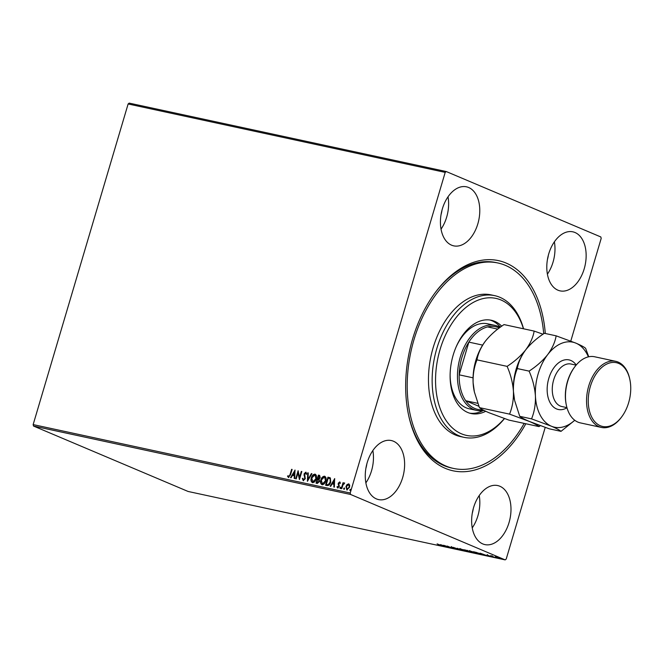 <?xml version="1.0" encoding="UTF-8"?>
<svg xmlns="http://www.w3.org/2000/svg" width="663" height="663" viewBox="0 0 663 663"><rect width="100%" height="100%" fill="white"/><g stroke="black" fill="none" stroke-linecap="round" stroke-linejoin="round"><path stroke-width="0.99" d="M525.825 423.756A107.514 67.808 -77.8 0 1 445.304 468.351A107.514 67.808 -77.8 0 1 408.632 415.328A107.514 67.808 -77.8 0 1 435.061 292.847A107.514 67.808 -77.8 0 1 506.109 263.062A107.514 67.808 -77.8 0 1 545.301 333.497M524.176 423.4A105.094 66.283 -77.8 0 1 521.375 428.149A105.094 66.283 -77.8 0 1 453.542 468.443A105.094 66.283 -77.8 0 1 430.038 303.264A105.094 66.283 -77.8 0 1 497.872 262.979L496.04 262.581A105.094 66.283 102.2 0 0 434.596 293.469M408.466 414.566A105.094 66.283 102.2 0 0 444.152 465.65A105.094 66.283 102.2 0 0 451.71 468.045L453.542 468.443M575.012 232.514A30.2 19.045 102.2 0 0 572.84 231.826A30.2 19.045 102.2 0 0 548.268 255.578A30.2 19.045 102.2 0 0 557.931 290.187A30.2 19.045 102.2 0 0 560.102 290.875A30.2 19.045 102.2 0 0 584.675 267.123A30.2 19.045 102.2 0 0 575.012 232.514M393.49 441.235A30.2 19.045 102.2 0 0 391.319 440.547A30.2 19.045 102.2 0 0 366.738 464.299A30.2 19.045 102.2 0 0 376.402 498.899A30.2 19.045 102.2 0 0 378.573 499.587A30.2 19.045 102.2 0 0 403.154 475.835A30.2 19.045 102.2 0 0 393.49 441.235M499.852 486.244A30.2 19.045 102.2 0 0 497.681 485.556A30.2 19.045 102.2 0 0 473.109 509.308A30.2 19.045 102.2 0 0 482.772 543.917A30.2 19.045 102.2 0 0 484.943 544.605A30.2 19.045 102.2 0 0 509.515 520.853A30.2 19.045 102.2 0 0 499.852 486.244M468.642 187.505A30.2 19.045 102.2 0 0 466.47 186.817A30.2 19.045 102.2 0 0 441.898 210.569A30.2 19.045 102.2 0 0 451.561 245.169A30.2 19.045 102.2 0 0 453.732 245.857A30.2 19.045 102.2 0 0 478.313 222.105A30.2 19.045 102.2 0 0 468.642 187.505M347.13 490.056L346.219 486.625L347.313 484.636L348.655 483.833L349.691 485.084L349.55 487.288L346.848 489.932L345.937 486.509L347.031 484.52L348.871 483.899M341.279 488.623L343.028 482.722L343.525 482.83L343.268 483.7L344.412 482.913L344.304 483.775L343.036 484.744L341.776 488.73L341.279 488.623M339.829 481.968L340.343 482.929L339.904 483.377L339.456 482.614L338.743 483.31L339.29 486.493L337.74 487.968L336.961 486.957L337.409 486.468L337.906 487.239L338.785 486.418L338.246 483.228L339.746 481.918M340.185 483.493L339.456 482.614M337.691 486.584L338.188 487.355L338.785 486.418M327.066 485.556L325.574 485.233L327.961 477.161L330.373 477.99L330.688 482.15C330.066 484.496 328.865 485.631 327.066 485.556M329.801 477.633L330.373 477.99M316.334 483.244L318.712 475.222L319.616 475.421L320.221 477.617L319.11 479.208L319.508 481.487L317.32 483.451L316.036 483.178L318.422 475.106L319.682 475.404M307.4 481.313L307.731 472.794L308.27 472.91L308.013 479.374L311.395 473.589L311.925 473.705L307.4 481.313M296.212 478.901L295.723 478.794L298.11 470.722L299.535 477.435L301.317 471.41L301.814 471.517L299.419 479.589L297.994 472.893L296.212 478.901M288.48 477.451L287.543 476.258L287.982 475.694L288.72 476.622L290.021 474.691L291.612 469.321L292.11 469.429L290.493 474.874L288.33 477.401M288.43 476.44L289.01 476.747L290.311 474.807L291.612 469.321M33.515 426.044L188.101 491.465L505.173 559.887L350.586 494.465L33.515 426.044L33.15 424.593L128.125 103.967L129.177 103.113L446.24 171.535L600.827 236.956L601.192 238.407L570.785 341.08M33.15 424.593L350.221 493.007L445.196 172.388L128.125 103.967M294.985 470.05L294.737 478.578L294.198 478.462L294.306 475.736L292.499 475.346L291.074 477.791L290.543 477.675L295.068 470.084M303.273 480.642L302.353 478.57L302.875 478.247L303.48 479.805L304.781 478.636L304.11 473.796L305.817 472.164L306.654 473.796L306.115 474.211L305.568 472.992L304.615 473.871L305.27 478.752L303.115 480.592M303.596 479.855L304.781 478.636M306.405 474.327L305.568 472.992M312.53 482.639C311.005 481.769 310.591 480.194 311.295 477.899C311.941 475.586 313.176 474.335 315 474.144L315 474.144C316.549 475.006 316.964 476.606 316.243 478.926C315.588 481.239 314.353 482.473 312.53 482.639L312.232 482.548M322.351 484.819C320.826 483.949 320.42 482.374 321.124 480.078C321.77 477.766 323.005 476.515 324.829 476.324L324.538 476.2C326.088 477.07 326.503 478.661 325.782 480.982C325.135 483.294 323.892 484.537 322.069 484.703C320.544 483.833 320.13 482.25 320.834 479.954C321.48 477.65 322.715 476.399 324.538 476.2L324.853 476.299M334.624 478.603L334.376 487.131L333.837 487.015L333.945 484.288L332.138 483.899L330.713 486.344L330.182 486.228L334.707 478.636M340.384 488.598L339.887 487.719L340.5 487.131L340.102 488.482L339.887 487.719L340.102 488.482M340.591 487.172L340.707 487.893M344.163 489.418L343.674 488.532L344.279 487.951L344.495 488.714L343.882 489.294L343.674 488.532L343.882 489.294M344.37 487.993L344.495 488.714M350.337 490.744L349.84 489.866L350.445 489.286L350.661 490.04L350.047 490.628L349.84 489.866L350.047 490.628M350.545 489.319L350.661 490.04M545.21 427.411L506.225 559.033L505.173 559.887M495.319 556.771L499.786 558.445L496.032 556.854M494.134 557.21L490.504 555.669L494.159 557.119M487.023 554.906L490.686 556.481L487.09 554.923M479.946 554.028L473.457 551.715L479.954 553.646C481.454 554.268 481.446 554.434 479.913 554.144C481.446 554.434 481.454 554.268 479.954 553.646M468.882 551.757L463.918 549.66L468.915 551.657M467.531 550.696L468.012 550.936M460.246 549.892L453.227 547.348L459.094 549.395L457.42 548.26L460.246 549.892M449.066 547.481L443.605 545.276L450.517 547.539L447.31 546.072L452.274 548.177L445.37 545.922L449.066 547.481M440.439 545.177L437.108 543.875L441.003 545.666M440.953 545.4L441.583 545.674M440.481 544.605L447.583 547.166L443.39 546.262L440.481 544.605M456.384 548.823L453.782 548.301L455.821 548.691L451.122 546.867L456.318 548.798M460.536 549.337L460.503 549.445C459.053 548.831 458.987 548.641 460.304 548.856L465.409 550.497C466.86 551.102 466.909 551.293 465.567 551.069L460.503 549.445C459.053 548.831 458.987 548.641 460.304 548.856M465.409 550.497C466.86 551.102 466.909 551.293 465.567 551.069L465.6 550.945M470.075 551.401L470.042 551.5C468.592 550.895 468.526 550.696 469.852 550.912L474.957 552.552C476.399 553.157 476.457 553.348 475.106 553.124L470.042 551.5C468.592 550.895 468.526 550.696 469.852 550.912M474.957 552.552C476.399 553.157 476.457 553.348 475.106 553.124L475.139 553.008M480.12 553.157L487.222 555.718L483.029 554.815L480.12 553.157M492.219 556.721L493.04 556.986L492.219 556.721M495.999 557.542L496.827 557.798L495.999 557.542M502.173 558.868L502.993 559.133L502.173 558.868M547.439 259.482A20.536 12.953 102.2 0 0 548.359 255.205M365.918 468.202A20.536 12.953 102.2 0 0 366.838 463.918M472.28 513.212A20.536 12.953 102.2 0 0 473.208 508.935M441.077 214.472A20.536 12.953 102.2 0 0 441.997 210.188M350.221 493.007L350.586 494.465M446.24 171.535L445.196 172.388M441.036 229.141A30.2 19.045 102.2 0 0 448.014 196.812M472.247 527.881A30.2 19.045 102.2 0 0 479.225 495.551M365.877 482.871A30.2 19.045 102.2 0 0 372.855 450.542M547.406 274.159A30.2 19.045 102.2 0 0 554.376 241.821M444.077 545.972L441.715 545.119L444.094 545.898M465.036 550.854C466.139 551.036 466.097 550.878 464.92 550.389L460.835 549.072C459.774 548.898 459.824 549.055 460.992 549.544L465.036 550.854C466.139 551.036 466.097 550.878 464.92 550.389L464.945 550.307M460.868 548.981L460.835 549.072C459.774 548.898 459.824 549.055 460.992 549.544M465.434 550.091L467.05 550.588L465.459 550M467.274 550.92L469.777 551.657L467.307 550.812M474.575 552.909C475.678 553.091 475.636 552.942 474.459 552.445L470.382 551.135C469.313 550.961 469.363 551.119 470.531 551.608L474.575 552.909C475.678 553.091 475.636 552.942 474.459 552.445L474.484 552.362M470.407 551.044L470.382 551.135C469.313 550.961 469.363 551.119 470.531 551.608M474.493 551.939L478.404 553.713L480.128 554.053L480.493 553.572M476.365 552.395L474.459 552.039M479.482 553.456L476.349 552.478M480.128 554.053L479.457 553.539M483.717 554.525L481.355 553.671L483.741 554.45M499.338 558.254L496.479 557.044L499.264 557.856M288.77 477.575L287.543 476.258M294.48 478.529L294.306 475.736M290.85 477.741L295.052 470.548M292.955 474.567L294.621 474.981L294.447 472.006L292.955 474.567L294.339 474.865L294.447 472.006M296.021 478.86L298.3 471.169M301.317 471.41L299.535 477.435M299.51 479.283L297.994 472.893M303.555 480.766L302.353 478.57M305.063 478.752L304.856 477.808M305.137 477.924L304.002 475.081M304.284 475.205L304.11 473.796M304.4 473.921L306.099 472.28M307.698 480.957L307.731 472.794M311.395 473.589L308.013 479.374M312.812 482.763C311.287 481.893 310.881 480.31 311.585 478.015L311.295 477.899M311.585 478.015C312.223 475.711 313.458 474.459 315.281 474.269L315.455 474.31M312.671 481.786L316.036 478.935L315.066 475.098M316.036 478.935L315.124 475.114M313.035 481.926L315.754 478.819M314.776 474.981L311.792 477.998L312.812 481.86M316.773 482.457L317.618 482.697L319.301 481.504L318.953 479.896L317.66 479.457L316.773 482.457L319.019 481.379L318.671 479.772L317.909 479.506M320.005 477.65L318.671 476.042L317.909 478.628L320.005 477.65L319.467 476.266M318.439 478.802L319.723 477.526M322.21 483.849L325.574 480.998L324.605 477.153M325.574 480.998L324.663 477.169M322.574 483.99L325.293 480.874M324.315 477.037L321.331 480.062L322.351 483.915M325.873 485.299L327.961 477.161M328.251 477.285L329.942 477.691M326.312 484.512L328.508 484.827L330.481 482.167L330.174 478.819L328.21 478.098L326.312 484.512L328.226 484.711L330.191 482.042L330.174 478.819L328.823 478.288M334.119 487.081L333.945 484.288M330.497 486.294L334.691 479.1M332.594 483.12L334.26 483.534L334.086 480.559L332.594 483.12L333.978 483.418L334.086 480.559M338.022 488.092L336.961 486.957M339.066 486.534L338.834 485.83M339.116 485.946L338.486 485.109M338.776 485.225L338.13 484.172M338.412 484.288L338.246 483.228M338.528 483.352L339.92 482.001M340.169 487.835L340.782 487.255M341.578 488.689L343.028 482.722M344.694 483.037L343.268 483.7M343.956 488.656L344.561 488.067M347.337 489.327L349.343 487.305L348.705 484.67M349.343 487.305L348.721 484.67M348.44 484.554L346.426 486.617L347.056 489.211L349.061 487.189M350.122 489.982L350.735 489.402M523.438 328.773A70.063 44.189 102.2 0 0 450.757 325.268A70.063 44.189 102.2 0 0 444.351 417.698A70.063 44.189 102.2 0 0 504.386 418.544M504.485 418.577A72.482 45.714 -77.8 0 1 464.083 437.348A72.482 45.714 -77.8 0 1 447.881 323.436A72.482 45.714 -77.8 0 1 494.664 295.648A72.482 45.714 -77.8 0 1 523.555 328.807M483.973 410.422A43.485 27.423 -77.8 0 1 476.614 410.397A43.485 27.423 -77.8 0 1 473.49 409.402A43.485 27.423 -77.8 0 1 459.575 359.578A43.485 27.423 -77.8 0 1 494.963 325.376L487.628 323.793A43.485 27.423 102.2 0 0 459.558 340.459A43.485 27.423 102.2 0 0 456.235 346.691M450.119 375.001A43.485 27.423 102.2 0 0 469.288 408.814L476.614 410.397M469.777 413.19A47.719 30.092 102.2 0 0 483.203 410.554M485.714 411.275A47.719 30.092 -77.8 0 1 471.144 413.538A47.719 30.092 -77.8 0 1 460.47 338.544A47.719 30.092 -77.8 0 1 491.266 320.254A47.719 30.092 -77.8 0 1 501.717 326.188M497.872 262.979A105.094 66.283 -77.8 0 1 543.701 333.729M494.664 295.648L490.993 294.861A72.482 45.714 102.2 0 0 444.21 322.641A72.482 45.714 102.2 0 0 460.42 436.561L464.083 437.348M500.383 327.141A47.719 30.092 102.2 0 0 489.882 320.005M499.247 327.978A42.283 26.669 102.2 0 0 498.659 327.713A42.283 26.669 102.2 0 0 487.587 326.917A42.283 26.669 102.2 0 0 468.857 342.125L459.169 374.827A42.283 26.669 102.2 0 0 465.716 400.734A42.283 26.669 102.2 0 0 474.749 408.449A42.283 26.669 102.2 0 0 482.689 409.742M494.963 325.376A43.485 27.423 -77.8 0 1 498.087 326.362A43.485 27.423 -77.8 0 1 500.084 327.356M477.741 403.328L465.716 400.734L478.893 406.311M482.656 345.108L468.857 342.125A42.283 26.669 102.2 0 0 459.169 374.827L473.05 377.827M487.587 326.917L497.756 329.113M615.72 361.318L594.645 356.769A33.821 21.332 102.2 0 0 574.722 366.912A33.821 21.332 102.2 0 0 566.401 405.441A33.821 21.332 102.2 0 0 577.945 422.124A33.821 21.332 102.2 0 0 580.374 422.895L601.449 427.444A33.821 21.332 -77.8 0 1 599.02 426.674A33.821 21.332 -77.8 0 1 588.197 387.913A33.821 21.332 -77.8 0 1 615.72 361.318A33.821 21.332 -77.8 0 1 618.148 362.089A33.821 21.332 -77.8 0 1 629.684 378.772L629.85 379.526A32.62 20.57 102.2 0 0 618.728 363.44A32.62 20.57 102.2 0 0 590.352 386.471A32.62 20.57 102.2 0 0 600.28 425.721A32.62 20.57 102.2 0 0 621.836 416.679A32.62 20.57 102.2 0 0 629.85 379.526M621.836 416.679L621.372 417.3A33.821 21.332 -77.8 0 1 601.449 427.444M543.022 334.202L534.146 331.086C533.127 337.268 530.317 343.517 525.726 349.832C520.786 355.981 514.579 361.492 507.104 366.366C510.676 374.487 512.789 382.816 513.427 391.352C513.668 399.69 512.366 407.289 509.549 414.126L529.389 421.461C534.395 423.624 537.602 425.339 539.027 426.599L540.353 425.696M539.027 426.599L508.911 420.102L489.07 412.767C484.065 410.604 480.849 408.889 479.432 407.629L474.376 391.974L473.109 382.65C472.876 374.305 474.169 366.714 476.995 359.868C478.015 353.694 480.816 347.445 485.407 341.13C490.355 334.972 496.562 329.461 504.029 324.588L534.146 331.086M485.009 341.66A43.485 27.423 102.2 0 0 484.926 341.768L485.407 341.13M507.104 366.366L476.995 359.868M509.549 414.126L479.432 407.629M525.328 350.362A43.485 27.423 102.2 0 0 525.245 350.47A43.485 27.423 102.2 0 0 513.427 391.352A43.485 27.423 102.2 0 0 514.554 400.013L513.427 391.352C513.195 383.007 514.488 375.407 517.314 368.57C518.333 362.388 521.135 356.147 525.726 349.832C530.673 343.674 536.881 338.163 544.348 333.29L556.141 335.834C555.122 342.017 552.312 348.257 547.721 354.572A43.485 27.423 102.2 0 0 535.422 396.093A43.485 27.423 102.2 0 0 551.384 426.21A43.485 27.423 102.2 0 0 574.713 420.234M484.926 341.768L484.926 341.768A43.485 27.423 102.2 0 0 473.109 382.65A43.485 27.423 102.2 0 0 474.236 391.319L474.376 391.974M588.388 356.86A43.485 27.423 102.2 0 0 575.981 343.169A43.485 27.423 102.2 0 0 547.721 354.572C542.782 360.73 536.574 366.241 529.099 371.114C532.671 379.236 534.776 387.565 535.422 396.093C535.654 404.438 534.361 412.03 531.544 418.875L551.384 426.21C556.39 428.373 559.597 430.08 561.014 431.348L549.229 428.804L529.389 421.461C524.383 419.306 521.168 417.591 519.751 416.331L514.695 400.676M525.245 350.47L525.726 349.832M561.014 431.348L574.796 420.292M588.744 356.785L585.611 348.307C584.186 347.039 580.979 345.332 575.981 343.169L556.141 335.834M529.099 371.114L517.314 368.57M531.544 418.875L519.751 416.331M566.401 405.441L566.243 404.687A32.62 20.57 -77.8 0 1 574.257 367.526L574.722 366.912M566.989 407.778A25.368 16.003 -77.8 0 1 556.506 408.914A25.368 16.003 -77.8 0 1 548.79 378.391A25.368 16.003 -77.8 0 1 570.851 360.473A25.368 16.003 -77.8 0 1 576.213 365.015M576.122 365.131L571.017 364.028A21.746 13.716 102.2 0 0 553.323 381.126A21.746 13.716 102.2 0 0 560.285 406.046A21.746 13.716 102.2 0 0 561.843 406.535L566.948 407.637M441.268 545.682L441.409 545.226M456.161 548.881L456.293 548.425M451.337 547.058L451.478 546.594M465.849 550.912L465.981 550.456M460.064 549.022L460.197 548.558M467.415 550.796L467.556 550.34M470.142 551.873L470.274 551.409M475.388 552.975L475.528 552.511M469.603 551.077L469.735 550.613M487.305 555.088L487.446 554.624M490.438 556.298L490.579 555.834M491.946 556.1L492.079 555.635M499.869 558.296L500.01 557.832M495.974 557.003L496.106 556.539"/></g></svg>
